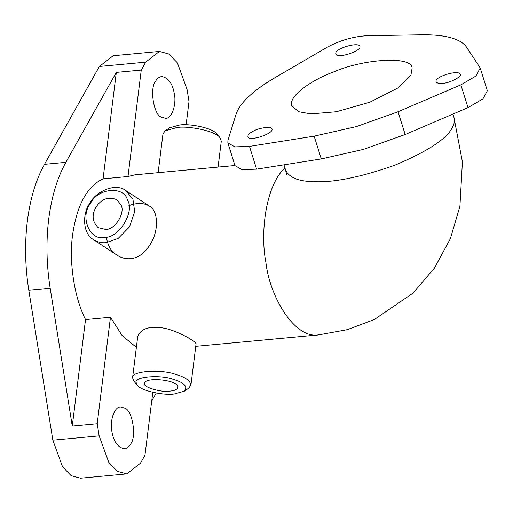 <?xml version="1.0" encoding="UTF-8"?>
<svg xmlns="http://www.w3.org/2000/svg" width="513" height="513" viewBox="0 0 513 513"><rect width="100%" height="100%" fill="white"/><g stroke="black" fill="none" stroke-linecap="round" stroke-linejoin="round"><path stroke-width="0.77" d="M136.375 347.339L122.152 335.605L110.462 317.265L85.53 319.593C74.27 297.469 68.806 261.739 72.59 234.896C76.912 205.04 87.069 186.354 103.062 178.845L127.993 176.523L141.255 70.076L116.323 72.397L65.856 162.339C57.283 177.793 51.569 196.723 48.709 219.141C45.978 241.636 46.465 264.67 50.178 288.223L72.275 426.04L97.207 423.712L99.15 435.864L108.839 462.482L117.464 471.364L126.814 473.871L140.511 463.156L144.961 455.223L152.797 392.323M234.954 165.519L134.925 174.837L127.993 176.523M106.319 237.025C107.717 245.689 111.283 251.742 117.015 255.179C121.357 257.956 125.858 259.116 130.533 258.68C139.19 257.93 146.417 252.005 152.207 240.905C159.46 226.393 156.792 209.253 149.392 206.104C143.877 202.77 137.042 202.616 128.878 205.642M184.327 391.188L188.662 388.219L190.926 385.083L196.004 344.319C197.377 341.709 175.754 329.93 162.993 328.006C148.808 325.864 140.363 328.878 137.657 337.054L132.578 377.818L134.002 381.415L137.478 385.353C140.857 390.855 164.372 395.683 174.285 393.978L184.327 391.188C188.098 386.68 184.404 382.736 173.253 379.363C160.037 374.336 132.841 376.869 136.24 382.813L137.478 385.353M103.062 178.845L116.323 72.397M126.814 473.871L80.509 478.187L71.166 475.673L62.541 466.792L52.852 440.18L28.805 290.217C25.092 266.657 24.605 243.63 27.343 221.129C30.203 198.717 35.916 179.781 44.49 164.327L99.4 66.459L145.705 62.144L159.402 51.428L168.745 53.942L177.376 62.823L187.059 89.435L189.008 101.587L186.116 124.806M145.705 62.144L141.255 70.076M161.236 117.099C153.701 114.681 149.495 88.441 155.51 81.387C156.959 78.624 159.03 77.001 161.736 76.52C168.373 77.713 172.567 83.472 174.311 93.796C176.555 103.241 172.304 118.708 165.635 118.336L161.236 117.099M158.132 172.676L162.961 133.912L165.218 130.777L176.934 127.525C188.502 125.531 215.935 131.168 219.878 137.587L221.302 141.184L218.076 167.091M156.234 393.029L151.701 401.102M110.462 317.265L97.207 423.712M124.98 408.207L120.581 406.969C113.905 406.591 109.654 422.058 111.905 431.51C113.649 441.828 117.843 447.586 124.473 448.785C127.179 448.304 129.257 446.682 130.7 443.912C136.721 436.858 132.514 410.624 124.98 408.207M85.53 319.593L72.275 426.04M106.217 242.636L118.24 238.378L129.52 226.855L134.688 211.722L132.95 199.32L125.839 190.56C115.29 182.288 95.463 191.74 89.769 203.34C82.49 213.139 82.234 233.28 93.456 239.635C97.669 242.162 101.92 243.162 106.217 242.636M190.926 385.083C190.137 380.601 185.078 377.049 175.747 374.426C161.229 368.924 130.321 371.072 132.578 377.818M99.4 66.459L113.104 55.744L159.402 51.428M165.218 130.777L169.553 127.814L179.595 125.018C189.509 123.312 213.023 128.141 216.409 133.649L219.878 137.587M104.537 237.269C118.445 238.776 135.285 211.497 127.455 200.141C124.422 185.539 97.226 188.072 90.442 203.59C79.566 216.685 89.922 241.431 104.537 237.269M467.991 107.627L482.964 98.874L487.35 90.756L480.219 67.985L466.625 47.26C463.816 43.073 458.571 39.905 450.889 37.75C443.168 35.615 433.523 34.64 421.949 34.813L367.205 35.711C353.361 36.455 339.869 40.386 326.73 47.497L275.212 77.534C264.33 83.895 255.493 90.25 248.715 96.604C241.976 102.959 237.737 108.891 236.006 114.399L227.926 140.389L227.862 142.87L234.864 146.878L249.485 146.397L314.155 136.163L356.388 126.602L398.037 111.744L405.167 134.515L467.991 107.627L460.86 84.857L475.833 76.11L480.219 67.985M227.862 142.87L234.992 165.635L242.001 169.649L256.615 169.162L321.285 158.934L363.518 149.366L405.167 134.515M105.518 229.401C114.79 230.408 126.012 212.222 120.792 204.649L116.727 199.647C108.467 196.402 101.6 198.839 96.117 206.951C91.532 214.844 92.237 221.757 98.227 227.689L105.518 229.401M169.944 391.111C174.452 390.765 177.113 389.547 177.934 387.462C179.672 380.082 145.006 376.471 144.589 383.307C141.883 386.757 160.941 392.772 169.944 391.111M460.86 84.857L398.037 111.744M253.493 131.033C249.767 132.841 247.901 134.695 247.901 136.593C248.529 142.204 274.346 133.406 271.948 129.064C272.409 126.108 259.2 127.634 253.493 131.033M359.985 46.587L359.934 46.337C358.76 41.47 333.649 48.793 335.887 53.871C336.464 59.258 361.21 51.229 359.985 46.587M442.514 83.337C449.362 83.298 462.617 76.373 460.18 74.263C459.007 69.396 433.895 76.719 436.133 81.798C437.012 83.189 439.134 83.702 442.514 83.337M334.175 71.743C312.52 79.444 287.71 96.309 291.884 105.813L298.56 111.706L310.91 113.905L336.31 111.757L369.815 102.228L397.844 88.012L410.907 75.315L412.112 68.158C411.804 55.141 361.633 59.482 334.175 71.743M284.939 167.95C265.676 185.398 260.04 232.799 265.875 262.316C269.626 296.354 294.398 339.164 318.676 334.874L195.754 346.32M318.676 334.874L347.205 329.692L374.253 319.586L412.619 293.404L434.428 268.132L450.356 238.725L459.917 206.309L462.412 161.864L453.986 117.541C454.858 120.76 454.294 124.101 452.293 127.557C446.919 138.754 427.746 151.316 394.773 165.244C359.857 177.517 332.366 182.961 312.302 181.589C298.13 181.243 289.255 177.466 285.664 170.265L286.459 174.439M44.49 164.327L65.856 162.339M52.852 440.18L99.15 435.864M28.805 290.217L50.178 288.223M249.485 146.397L256.615 169.162M314.155 136.163L321.285 158.934M125.839 190.56L149.392 206.104M93.456 239.635L117.015 255.179M453.986 117.541L452.902 114.085M285.664 170.265L283.965 164.833"/></g></svg>
